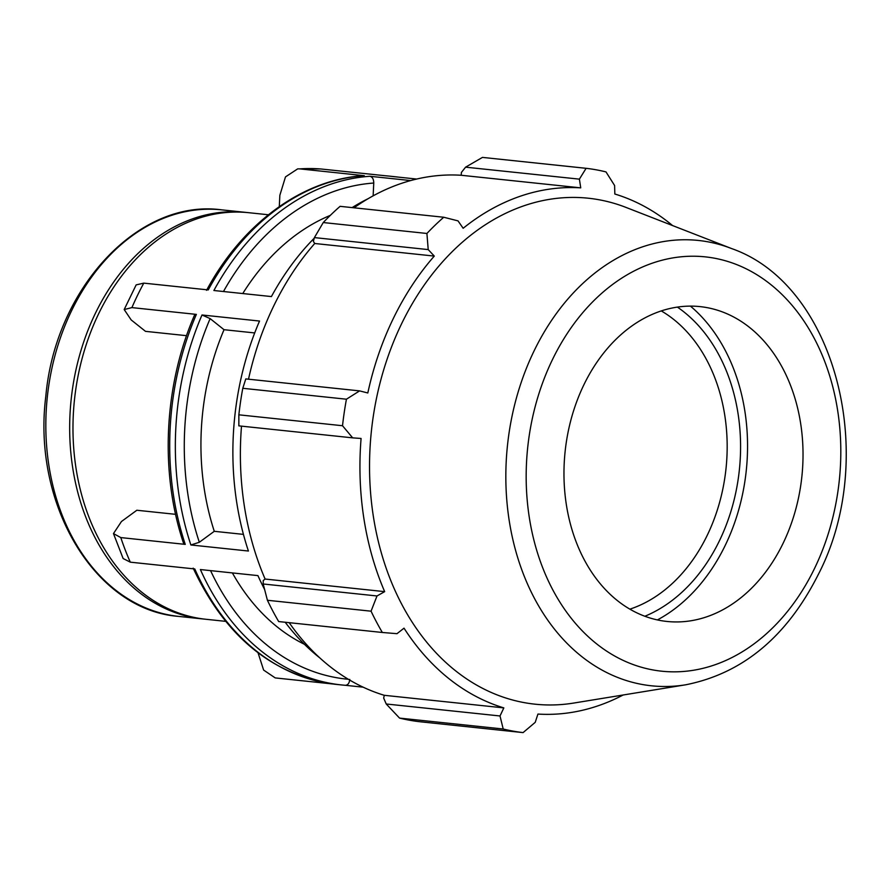 <?xml version="1.0" encoding="UTF-8"?>
<svg xmlns="http://www.w3.org/2000/svg" width="890" height="890" viewBox="0 0 890 890"><rect width="100%" height="100%" fill="white"/><g stroke="black" fill="none" stroke-linecap="round" stroke-linejoin="round"><path stroke-width="1.33" d="M332.126 683.909L275.221 677.913L263.618 670.07L258.055 652.826M183.629 543.479L185.254 544.38L120.795 537.582L113.475 533.588L121.441 521.529L136.838 510.248L175.597 514.331M113.475 533.588L123.132 558.531L130.307 562.168A255.519 192.162 -84 0 1 120.795 537.582M206.558 290.307C242.403 223.523 302.455 179.368 363.81 175.675L364.288 175.686A255.519 192.162 -84 0 0 208.26 289.918L143.791 283.131L136.159 284.889L124.177 309.553M186.544 335.675L145.493 331.347L131.175 319.922L124.188 309.553L131.909 307.606A255.519 192.162 -84 0 1 143.791 283.131M385.615 175.786L389.453 176.131A255.519 192.162 -84 0 0 385.682 175.786L320.556 168.944M279.293 206.636L279.849 195.299L285.49 176.899L297.705 168.855L299.83 168.889A255.519 192.162 -84 0 1 321.223 169M345.32 685.3L341.549 684.944A255.519 192.162 96 0 0 345.32 685.3C347.857 685.178 349.336 683.22 349.77 679.404M363.12 687.169L345.353 685.3M264.564 589.38A255.519 192.162 96 0 1 257.933 575.607L200.395 569.556A255.519 192.162 96 0 0 341.549 684.944L335.919 684.354A255.519 192.162 -84 0 1 194.777 568.955L130.307 562.168M254.707 332.938L224.024 329.701L210.14 318.609L201.997 314.982L259.535 321.045A255.519 192.162 96 0 0 248.421 551.032L190.883 544.969L199.327 542.266L214.279 531.308L243.437 534.378M185.254 544.38A255.519 192.162 -84 0 1 196.367 314.393L194.654 314.826C163.882 385.27 159.644 472.668 183.629 543.49M196.367 314.393L131.909 307.606M314.259 238.175A255.519 192.162 96 0 0 271.417 296.57L213.889 290.507A255.519 192.162 96 0 1 369.917 176.276C372.409 176.921 373.7 179.179 373.755 183.04L373.144 195.845M410.657 180.57L369.917 176.276M364.288 175.686L299.83 168.889M416.642 179.046L391.311 176.376A255.519 192.162 96 0 1 395.082 176.732L389.453 176.131M268.413 214.768L248.755 212.699A204.411 153.736 96 0 0 74.46 399.888A204.411 153.736 96 0 0 205.924 619.273L225.582 621.342M285.189 622.244A255.519 192.162 96 0 0 319.766 657.866M368.126 198.681A255.519 192.162 96 0 0 352.128 207.604M330.312 215.38A227.128 170.813 96 0 0 242.759 293.555M224.024 329.701A227.128 170.813 96 0 0 214.279 531.308M232.379 572.915A227.128 170.813 96 0 0 304.436 644.293M247.109 212.543A204.411 153.736 96 0 0 245.462 212.354A204.411 153.736 96 0 0 71.156 399.543A204.411 153.736 96 0 0 202.631 618.928A204.411 153.736 96 0 0 204.288 619.095M354.02 207.804A264.03 198.57 -84 0 1 461.176 175.263L461.409 172.426L465.592 167.164L482.458 157.397L586.11 168.31A283.91 213.522 96 0 1 605.99 171.904L614.601 185.509L614.834 194.02A264.03 198.57 96 0 1 672.595 225.571M399.554 718.097L503.206 729.01A283.91 213.522 96 0 0 523.086 732.604L419.424 721.69A283.91 213.522 -84 0 1 399.554 718.097L386.216 703.99L383.679 698.072L384.28 695.301A264.03 198.57 -84 0 1 289.194 622.666M267.412 600.272L371.063 611.185A283.91 213.522 96 0 0 382.344 632.479L278.692 621.565A283.91 213.522 -84 0 1 267.412 600.272L263.195 583.985L263.229 580.558L265.109 579.045A264.03 198.57 -84 0 1 241.502 426.154M248.51 379.185A264.03 198.57 -84 0 1 314.726 243.493L313.38 241.401L314.404 237.597L323.259 222.544A283.91 213.522 -84 0 1 340.091 206.335L443.743 217.249L458.016 220.876L463.156 228.274A264.03 198.57 96 0 1 580.736 187.857L579.39 179.146L586.11 168.31M242.781 388.296L346.433 399.209A283.91 213.522 96 0 0 342.517 425.732L352.663 437.858L238.854 425.865L238.854 414.818A283.91 213.522 -84 0 1 242.781 388.296L245.796 378.906L359.605 390.888L367.815 392.98A264.03 198.57 96 0 1 434.287 256.086L428.212 249.589L426.911 233.469L323.259 222.544M346.433 399.209L359.605 390.888M265.109 579.045L384.669 591.639L377.004 595.966L263.195 583.985M371.063 611.185L377.004 595.966M384.28 695.301L503.84 707.895L500.013 715.972L386.216 703.99M503.206 729.01L500.013 715.972M644.838 616.258A167.776 126.18 96 0 0 719.343 540.942A167.776 126.18 96 0 0 677.401 307.106M661.281 310.922A158.287 119.038 -84 0 1 707.138 535.513A158.287 119.038 -84 0 1 629.864 609.16M657.387 619.918A177.021 133.133 96 0 0 725.139 545.581A177.021 133.133 96 0 0 690.44 306.127M731.602 248.566L626.026 207.426A254.384 191.317 96 0 0 371.386 431.161A254.384 191.317 96 0 0 573.816 703.044L685.656 684.799C742.716 673.463 786.938 636.684 818.322 574.451C879.264 456.993 836.033 284.967 731.602 248.566A223.902 168.388 96 0 0 507.467 445.49A223.902 168.388 96 0 0 685.656 684.799M443.743 217.249A283.91 213.522 96 0 0 426.911 233.469M352.663 437.858L361.084 438.47A264.03 198.57 96 0 0 384.669 591.639M503.84 707.895A264.03 198.57 96 0 1 404.027 628.173L396.984 633.68L382.344 632.479M623.156 694.99A264.03 198.57 96 0 1 537.938 714.069L535.224 722.335L523.086 732.604M342.517 425.732L238.854 414.818M314.404 237.597L428.212 249.589M314.726 243.493L434.287 256.086M465.592 167.164L579.39 179.146M461.176 175.263L580.736 187.857M783 543.501A158.287 119.038 96 0 0 723.57 312.357A158.287 119.038 96 0 0 565.117 451.564A158.287 119.038 96 0 0 691.085 620.742A158.287 119.038 96 0 0 783 543.501M201.997 314.982A255.519 192.162 96 0 0 190.883 544.969M223.468 291.52A249.189 187.401 -84 0 1 373.755 183.04M199.327 542.266A249.189 187.401 -84 0 1 210.14 318.609M348.357 679.281A249.189 187.401 -84 0 1 210.563 570.623M221.61 209.84C138.595 198.537 55.358 288.238 45.824 396.206C32.04 504.185 94.863 610.173 178.79 616.414A204.411 153.736 -84 0 1 47.315 397.029A204.411 153.736 -84 0 1 221.61 209.84L245.462 212.354M814.45 568.621A208.316 156.673 -84 0 1 542.511 567.264A208.316 156.673 -84 0 1 693.544 256.22A208.316 156.673 -84 0 1 814.45 568.621M320.901 168.966L297.705 168.855M335.919 684.354C272.93 675.632 225.348 636.895 193.174 568.143M398.876 177.177L395.082 176.732M178.79 616.414L202.631 618.928"/></g></svg>
